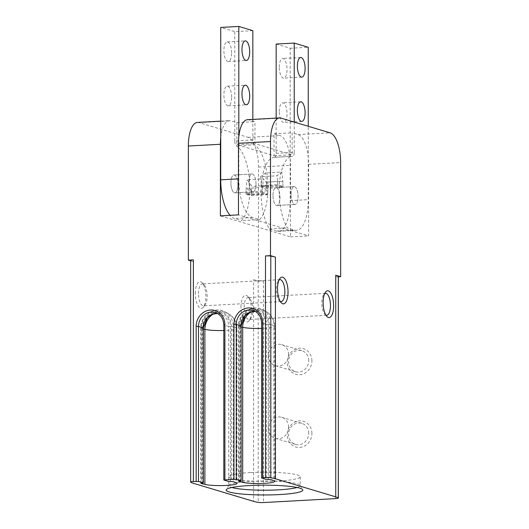 <?xml version="1.0" encoding="UTF-8"?>
<svg xmlns="http://www.w3.org/2000/svg" width="529" height="529" viewBox="0 0 529 529"><rect width="100%" height="100%" fill="white"/><g stroke="black" fill="none" stroke-linecap="round" stroke-linejoin="round"><path stroke-width="0.4" stroke-dasharray="2.65 1.98" d="M291.076 194.5A8.933 3.478 -93.1 0 1 294.091 186.631A8.933 3.478 -93.1 0 1 298.052 195.36A8.933 3.478 -93.1 0 1 295.07 204.472A8.933 3.478 -93.1 0 1 291.076 194.5A8.933 3.478 -93.1 0 1 294.091 186.631A8.933 3.478 -93.1 0 1 298.052 195.36A8.933 3.478 -93.1 0 1 295.07 204.472A8.933 3.478 -93.1 0 1 291.076 194.5M248.987 181.877A8.933 3.478 -93.1 0 1 252.002 174.008A8.933 3.478 -93.1 0 1 255.963 182.743A8.933 3.478 -93.1 0 1 252.981 191.848A8.933 3.478 -93.1 0 1 248.987 181.877M247.526 119.686A26.8 10.435 -93.1 0 1 248.987 119.865L254.945 121.65L254.945 143.624L292.127 154.772L292.127 132.799L298.091 134.591A26.8 10.435 -93.1 0 1 308.612 164.321L308.612 235.908L238.46 214.867M261.253 186.334L277.685 185.434L282.942 187.471L266.51 188.37L261.253 186.334A22.33 8.695 86.9 0 0 260.566 176.699L276.998 175.8L281.838 172.057L265.406 172.957L260.566 176.699M266.51 188.37A35.734 13.913 86.9 0 0 265.406 172.957M220.738 137.573A26.8 10.435 -93.1 0 1 229.447 120.672A26.8 10.435 -93.1 0 1 230.909 120.85L236.873 122.642L236.873 144.609L274.055 155.757L274.055 133.791L280.013 135.576A26.8 10.435 -93.1 0 1 290.54 165.312L290.54 236.893L220.388 215.858M230.909 182.869A8.933 3.478 -93.1 0 1 233.93 175A8.933 3.478 -93.1 0 1 237.891 183.728A8.933 3.478 -93.1 0 1 234.909 192.84A8.933 3.478 -93.1 0 1 230.909 182.869M272.997 195.485A8.933 3.478 -93.1 0 1 276.019 187.623A8.933 3.478 -93.1 0 1 279.98 196.352A8.933 3.478 -93.1 0 1 276.998 205.457A8.933 3.478 -93.1 0 1 272.997 195.485A8.933 3.478 -93.1 0 1 276.019 187.623A8.933 3.478 -93.1 0 1 279.98 196.352A8.933 3.478 -93.1 0 1 276.998 205.457A8.933 3.478 -93.1 0 1 272.997 195.485M267.747 194.685L251.315 195.585L246.058 194.467L262.49 193.574L267.747 194.685A22.33 8.695 -93.1 0 1 268.434 185.467L252.002 186.367L247.162 179.721L263.594 178.822L268.434 185.467M262.49 193.574A35.734 13.913 -93.1 0 1 263.594 178.822M311.898 360.818A13.397 12.22 -73.3 0 0 293.41 350.317A13.397 12.22 -73.3 0 0 293.41 373.335A13.397 12.22 -73.3 0 0 311.898 360.818M311.898 433.463A13.397 12.22 -73.3 0 0 293.41 422.962A13.397 12.22 -73.3 0 0 293.41 445.98A13.397 12.22 -73.3 0 0 311.898 433.463M290.54 236.893L308.612 235.908M338.342 276.806L335.631 276.951L335.631 498.609M253.589 279.696A37.519 4.801 0 0 0 258.205 280.714A4.463 0.569 0 0 0 263.515 280.892L258.496 281.17L253.589 279.696L253.589 501.353M197.41 122.424A26.8 10.435 -93.1 0 1 198.871 122.602L247.975 137.328A26.8 10.435 -93.1 0 1 258.496 167.065L258.496 281.17M236.873 122.642L254.945 121.65M274.055 133.791L292.127 132.799M240.959 307.091A13.397 5.217 -93.1 0 1 247.764 296.425A13.397 5.217 -93.1 0 1 251.434 308.387A13.397 5.217 -93.1 0 1 249.086 320.673A13.397 5.217 -93.1 0 1 243.71 319.595A13.397 5.217 -93.1 0 1 240.959 307.091M195.366 293.416A13.397 5.217 -93.1 0 1 202.164 282.751A13.397 5.217 -93.1 0 1 205.834 294.713A13.397 5.217 -93.1 0 1 203.493 306.999A13.397 5.217 -93.1 0 1 198.117 305.921A13.397 5.217 -93.1 0 1 195.366 293.416M190.658 260.38A4.463 0.569 0 0 0 190.711 260.473A37.519 4.801 0 0 0 193.257 261.604L190.658 260.823M338.342 276.429A4.463 0.569 0 0 1 335.631 276.951M280.251 301.398A10.983 4.278 -93.1 0 1 279.292 300.664A10.983 4.278 -93.1 0 1 276.244 289.337A10.983 4.278 -93.1 0 1 278.208 280.787A10.983 4.278 -93.1 0 1 279.074 279.953M198.534 293.582A10.983 4.278 -93.1 0 1 202.25 283.908A10.983 4.278 -93.1 0 1 204.108 284.84A10.983 4.278 -93.1 0 1 207.117 294.64A10.983 4.278 -93.1 0 1 205.199 304.717A10.983 4.278 -93.1 0 1 203.447 305.841A10.983 4.278 -93.1 0 1 198.534 293.582M325.844 315.072A10.983 4.278 -93.1 0 1 324.892 314.338A10.983 4.278 -93.1 0 1 321.837 303.011A10.983 4.278 -93.1 0 1 323.801 294.461A10.983 4.278 -93.1 0 1 324.674 293.628M244.133 307.256A10.983 4.278 -93.1 0 1 247.843 297.582A10.983 4.278 -93.1 0 1 249.708 298.515A10.983 4.278 -93.1 0 1 252.717 308.314A10.983 4.278 -93.1 0 1 250.792 318.392A10.983 4.278 -93.1 0 1 249.04 319.516A10.983 4.278 -93.1 0 1 244.133 307.256M308.724 433.297A10.983 10.018 -73.3 0 0 301.781 423.332A10.983 10.018 -73.3 0 0 289.032 430.976A10.983 10.018 -73.3 0 0 295.473 444.373A10.983 10.018 -73.3 0 0 308.724 433.297M288.629 427.273A10.983 10.018 -73.3 0 0 281.686 417.302A10.983 10.018 -73.3 0 0 268.428 428.378A10.983 10.018 -73.3 0 0 275.378 438.343A10.983 10.018 -73.3 0 0 288.629 427.273M308.724 360.652A10.983 10.018 -73.3 0 0 301.781 350.687A10.983 10.018 -73.3 0 0 289.032 358.325A10.983 10.018 -73.3 0 0 295.473 371.728A10.983 10.018 -73.3 0 0 308.724 360.652M288.629 354.628A10.983 10.018 -73.3 0 0 281.686 344.657A10.983 10.018 -73.3 0 0 268.428 355.733A10.983 10.018 -73.3 0 0 275.378 365.698A10.983 10.018 -73.3 0 0 288.629 354.628M250.468 472.562A35.734 4.576 180 0 0 228.766 476.774A35.734 4.576 180 0 0 264.5 481.344A35.734 4.576 180 0 0 300.234 476.774A35.734 4.576 180 0 0 250.468 472.562M297.139 487.493A35.734 4.576 180 0 0 300.234 485.629A35.734 4.576 180 0 0 300.128 485.291A35.734 4.576 180 0 0 250.468 481.423A35.734 4.576 180 0 0 228.872 485.291A35.734 4.576 180 0 0 228.766 485.629A35.734 4.576 180 0 0 231.861 487.493M236.873 144.609L254.945 143.624M274.055 155.757L292.127 154.772M246.058 194.467A35.734 13.913 -93.1 0 1 247.162 179.721M251.315 195.585A22.33 8.695 -93.1 0 1 252.002 186.367M282.942 187.471A35.734 13.913 86.9 0 0 281.838 172.057M277.685 185.434A22.33 8.695 86.9 0 0 276.998 175.8M279.312 111.447A9.826 3.829 -93.1 0 1 282.638 102.791A9.826 3.829 -93.1 0 1 286.989 112.393A9.826 3.829 -93.1 0 1 283.709 122.417A9.826 3.829 -93.1 0 1 279.312 111.447M279.312 67.15A9.826 3.829 -93.1 0 1 282.638 58.494A9.826 3.829 -93.1 0 1 286.989 68.102A9.826 3.829 -93.1 0 1 283.709 78.12A9.826 3.829 -93.1 0 1 279.312 67.15M276.158 44.059L290.19 48.265L290.19 200.643A34.835 13.569 -93.1 0 1 278.406 231.325A34.835 13.569 -93.1 0 1 276.508 231.094L269.36 228.945A39.305 15.308 -93.1 0 1 261.3 185.348A39.305 15.308 -93.1 0 1 274.359 157.292A39.305 15.308 -93.1 0 1 274.617 157.285L292.689 156.3A39.305 15.308 -93.1 0 0 292.438 156.306A39.305 15.308 -93.1 0 0 279.372 184.363A39.305 15.308 -93.1 0 0 287.439 227.959L294.58 230.102A34.835 13.569 -93.1 0 0 296.485 230.34A34.835 13.569 -93.1 0 0 308.262 199.651L308.262 126.279M276.158 118.119L276.158 153.35A4.463 1.739 -93.1 0 1 274.644 157.285A4.463 1.739 -93.1 0 1 274.617 157.285M262.477 192.331L267.74 193.912L251.308 194.811L246.045 193.23L262.477 192.331A35.734 13.913 -93.1 0 1 262.615 187.445L267.826 190.857L251.394 191.749L246.183 188.337L262.615 187.445M267.74 193.912A22.33 8.695 -93.1 0 1 267.826 190.857M290.19 48.265L308.262 47.279M269.36 228.945L287.439 227.959M276.158 153.35L294.23 152.365A4.463 1.739 -93.1 0 1 292.722 156.3A4.463 1.739 -93.1 0 1 292.689 156.3M294.23 152.365L294.23 122.073M246.045 193.23A35.734 13.913 -93.1 0 1 246.183 188.337M251.308 194.811A22.33 8.695 -93.1 0 1 251.394 191.749M256.003 183.98A8.933 3.478 86.9 0 0 252.002 174.008A8.933 3.478 86.9 0 0 249.02 183.12A8.933 3.478 86.9 0 0 252.981 191.848A8.933 3.478 86.9 0 0 256.003 183.98M238.81 136.588L238.81 178.828A34.835 13.569 86.9 0 0 252.492 217.479L259.64 219.621A39.305 15.308 86.9 0 0 267.681 180.534A39.305 15.308 86.9 0 0 254.383 144.807L236.311 145.799A39.305 15.308 86.9 0 1 249.602 181.52A39.305 15.308 86.9 0 1 241.561 220.613L234.42 218.47A34.835 13.569 86.9 0 1 230.036 215.329M252.842 119.395L252.842 139.954A4.463 1.739 86.9 0 0 254.383 144.807M266.523 187.14L261.26 185.56L277.692 184.661L282.955 186.241L266.523 187.14A35.734 13.913 86.9 0 0 266.385 182.161L282.817 181.268L266.385 182.161M261.26 185.56A22.33 8.695 86.9 0 0 261.174 182.452M252.842 30.656L234.77 31.647L220.738 27.435M259.64 219.621L241.561 220.613M252.842 139.954L234.77 140.939A4.463 1.739 86.9 0 0 236.311 145.799M234.77 140.939L234.77 31.647M231.616 97.144A9.826 3.829 86.9 0 0 227.219 86.174A9.826 3.829 86.9 0 0 223.932 96.192A9.826 3.829 86.9 0 0 228.29 105.8A9.826 3.829 86.9 0 0 231.616 97.144M231.616 52.847A9.826 3.829 86.9 0 0 227.219 41.877A9.826 3.829 86.9 0 0 223.932 51.902A9.826 3.829 86.9 0 0 228.29 61.503A9.826 3.829 86.9 0 0 231.616 52.847M237.924 184.971A8.933 3.478 86.9 0 0 233.93 175A8.933 3.478 86.9 0 0 230.948 184.105A8.933 3.478 86.9 0 0 234.909 192.84A8.933 3.478 86.9 0 0 237.924 184.971M282.955 186.241A35.734 13.913 86.9 0 0 282.817 181.268M277.692 184.661A22.33 8.695 86.9 0 0 277.606 181.553M248.987 119.865L281.025 118.112M298.091 134.591L330.129 132.839M308.612 164.321L340.65 162.568M258.496 167.065L290.54 165.312M263.515 280.892L263.515 502.55M247.975 137.328L280.013 135.576M198.871 122.602L230.909 120.85M193.257 261.604L193.257 483.261M258.205 280.714L258.205 502.371M190.711 260.473L190.711 482.131M203.341 327.934L202.528 328.092A15.182 13.853 106.7 0 1 216.493 312.269A15.182 13.853 106.7 0 1 230.459 326.565L230.459 481.602M202.528 328.092L202.528 483.129M203.341 328.985L200.775 328.297L201.589 328.145L201.589 483.175M201.589 328.145A16.207 14.779 106.7 0 1 216.493 311.257A16.207 14.779 106.7 0 1 231.398 326.512L231.398 481.549M231.398 326.512L233.19 326.618L233.19 481.648M200.921 483.255L200.921 328.377A17.543 16.002 106.7 0 1 224.428 311.621A17.543 16.002 106.7 0 1 233.19 326.618L236.04 327.669L236.04 482.706M213.557 313.849A16.928 15.44 106.7 0 1 227.582 313.194A16.928 15.44 106.7 0 1 236.04 327.669A16.974 2.176 0 0 1 236.972 328.377A16.974 2.176 0 0 1 226.663 330.38A16.974 2.176 0 0 1 223.82 330.499M223.965 480.087L223.965 325.057L228.7 326.472A13.847 12.63 106.7 0 0 219.945 313.909L217.492 313.459A13.847 12.63 106.7 0 1 219.945 313.909L215.21 312.487A13.847 12.63 106.7 0 1 223.965 325.057L223.82 324.965M230.459 326.565L228.7 326.472L228.7 481.509M241.131 325.871L240.318 326.023A15.182 13.853 106.7 0 1 254.284 310.199A15.182 13.853 106.7 0 1 268.249 324.502L268.249 479.532M240.318 326.023L240.318 481.059M241.131 326.915L238.566 326.234L239.379 326.076L239.379 481.112M239.379 326.076A16.207 14.779 106.7 0 1 254.284 309.194A16.207 14.779 106.7 0 1 269.188 324.449L269.188 479.486M269.188 324.449L270.98 324.548L270.98 479.585M238.711 481.192L238.711 326.314A17.543 16.002 106.7 0 1 262.219 309.558A17.543 16.002 106.7 0 1 270.98 324.548L273.83 325.606L273.83 480.636M251.348 311.786A16.928 15.44 106.7 0 1 265.373 311.131A16.928 15.44 106.7 0 1 273.83 325.606A16.974 2.176 0 0 1 274.763 326.314A16.974 2.176 0 0 1 264.454 328.311A16.974 2.176 0 0 1 261.61 328.43M261.756 478.024L261.756 322.988L266.49 324.409A13.847 12.63 106.7 0 0 257.735 311.846L255.282 311.396A13.847 12.63 106.7 0 1 257.735 311.846L253.001 310.424A13.847 12.63 106.7 0 1 261.756 322.988L261.61 322.902M268.249 324.502L266.49 324.409L266.49 479.446M290.19 200.643L308.262 199.651M276.508 231.094L294.58 230.102M238.81 178.828L238.46 178.848M252.492 217.479L234.42 218.47M220.738 121.148L229.447 120.672M200.775 483.334L200.775 328.297C200.279 315.707 214.397 305.934 224.428 311.621L227.582 313.194A16.974 16.974 0 0 1 236.972 328.377L236.972 483.413M238.566 481.271L238.566 326.234C238.063 313.644 252.188 303.871 262.219 309.558L265.373 311.131A16.974 16.974 0 0 1 274.763 326.314L274.763 481.35M279.292 300.664L281.236 302.753M278.208 280.787L279.914 278.505M279.96 279.662L202.25 283.908M281.157 301.596L203.447 305.841M204.108 284.84L202.164 282.751M205.199 304.717L203.493 306.999M324.892 314.338L326.836 316.428M323.801 294.461L325.507 292.173M325.553 293.337L247.843 297.582M326.75 315.271L249.04 319.516M249.708 298.515L247.764 296.425M250.792 318.392L249.086 320.673M301.781 423.332L281.686 417.302M295.473 444.373L275.378 438.343M301.781 350.687L281.686 344.657M295.473 371.728L275.378 365.698M228.766 476.774L228.766 485.629M300.234 476.774L300.234 485.629M228.872 485.291L226.3 489.695M300.128 485.291L302.7 489.695M252.002 174.008L233.93 175L252.002 174.008M252.981 191.848L234.909 192.84L252.981 191.848M294.091 186.631L276.019 187.623L294.091 186.631M295.07 204.472L276.998 205.457L295.07 204.472M278.406 231.325L296.485 230.34M274.359 157.292L292.438 156.306M274.644 157.285L292.722 156.3M300.71 57.509L282.638 58.494M301.781 77.135L283.709 78.12M300.71 101.806L282.638 102.791M301.781 121.425L283.709 122.417M228.29 61.503L246.362 60.511M227.219 41.877L245.291 40.892M228.29 105.8L246.362 104.808M227.219 86.174L245.291 85.189"/><path stroke-width="0.79" d="M190.658 260.823L188.35 260.129L188.35 146.024L220.388 144.272L220.388 215.858L238.46 214.867L238.46 143.286A26.8 10.435 -93.1 0 1 247.526 119.686L279.563 117.934A26.8 10.435 -93.1 0 1 281.025 118.112L330.129 132.839A26.8 10.435 -93.1 0 1 340.65 162.568L340.65 276.68L338.342 276.806M220.388 144.272A26.8 10.435 -93.1 0 1 220.738 137.573M238.46 143.286L270.504 141.534A26.8 10.435 -93.1 0 1 279.563 117.934M249.457 485.549A38.306 4.906 180 0 0 226.3 489.695A38.306 4.906 180 0 0 264.5 494.965A38.306 4.906 180 0 0 302.7 489.695A38.306 4.906 180 0 0 249.457 485.549M241.026 480.835L236.291 479.413L233.944 479.294L223.82 480.001L228.7 481.509L233.19 481.648L236.04 482.706A16.974 2.176 0 0 1 236.972 483.413A16.974 2.176 0 0 1 223.985 485.529A16.974 2.176 0 0 1 204.895 484.405L200.921 483.413L203.341 482.97L198.501 481.483L193.369 481.516A4.463 0.569 0 0 0 190.658 482.038A4.463 0.569 0 0 0 190.711 482.131A37.519 4.801 0 0 0 193.257 483.261L253.589 501.353A37.519 4.801 0 0 0 258.205 502.371A4.463 0.569 0 0 0 263.515 502.55L335.631 498.609A4.463 0.569 0 0 0 338.342 498.08A4.463 0.569 0 0 0 338.289 497.994A37.519 4.801 0 0 0 335.743 496.863L275.411 478.771A37.519 4.801 0 0 0 270.795 477.753A4.463 0.569 0 0 0 265.485 477.575L261.756 478.024L266.49 479.446L270.98 479.585L273.83 480.636A16.974 2.176 0 0 1 274.763 481.35A16.974 2.176 0 0 1 261.776 483.46A16.974 2.176 0 0 1 242.685 482.342L238.566 481.271L241.131 480.901L241.131 325.871L241.131 480.901M323.113 302.601A13.397 5.217 -93.1 0 1 325.507 292.173A13.397 5.217 -93.1 0 1 333.587 303.897A13.397 5.217 -93.1 0 1 326.836 316.428A13.397 5.217 -93.1 0 1 323.113 302.601M277.52 288.927A13.397 5.217 -93.1 0 1 279.914 278.505A13.397 5.217 -93.1 0 1 287.988 290.223A13.397 5.217 -93.1 0 1 281.236 302.753A13.397 5.217 -93.1 0 1 277.52 288.927M270.504 141.534L270.504 255.639L275.411 257.114L275.411 478.771M338.342 498.08L338.342 276.429A4.463 0.569 0 0 0 338.289 276.336A37.519 4.801 0 0 0 335.743 275.206L340.65 276.68M188.35 146.024A26.8 10.435 -93.1 0 1 197.41 122.424L220.738 121.148M188.35 260.129L193.369 259.858L193.369 481.516M275.411 257.114A37.519 4.801 0 0 0 270.795 256.096A4.463 0.569 0 0 0 265.485 255.917L270.504 255.639M190.658 482.038L190.658 260.38A4.463 0.569 0 0 1 193.369 259.858M279.074 279.953A10.983 4.278 -93.1 0 1 279.96 279.662A10.983 4.278 -93.1 0 1 284.827 290.395A10.983 4.278 -93.1 0 1 281.157 301.596A10.983 4.278 -93.1 0 1 280.251 301.398M324.674 293.628A10.983 4.278 -93.1 0 1 325.553 293.337A10.983 4.278 -93.1 0 1 330.42 304.069A10.983 4.278 -93.1 0 1 326.75 315.271A10.983 4.278 -93.1 0 1 325.844 315.072M231.861 487.493A35.734 4.576 180 0 0 264.5 490.204A35.734 4.576 180 0 0 297.139 487.493M276.158 118.119L276.158 44.059L294.23 43.067L308.262 47.279L308.262 126.279M294.23 122.073L294.23 43.067M297.384 110.462A9.826 3.829 -93.1 0 1 300.71 101.806A9.826 3.829 -93.1 0 1 305.068 111.407A9.826 3.829 -93.1 0 1 301.781 121.425A9.826 3.829 -93.1 0 1 297.384 110.462M297.384 66.165A9.826 3.829 -93.1 0 1 300.71 57.509A9.826 3.829 -93.1 0 1 305.068 67.11A9.826 3.829 -93.1 0 1 301.781 77.135A9.826 3.829 -93.1 0 1 297.384 66.165M249.688 96.152A9.826 3.829 86.9 0 0 245.291 85.189A9.826 3.829 86.9 0 0 242.011 95.207A9.826 3.829 86.9 0 0 246.362 104.808A9.826 3.829 86.9 0 0 249.688 96.152M249.688 51.862A9.826 3.829 86.9 0 0 245.291 40.892A9.826 3.829 86.9 0 0 242.011 50.91A9.826 3.829 86.9 0 0 246.362 60.511A9.826 3.829 86.9 0 0 249.688 51.862M252.842 119.395L252.842 30.656L238.81 26.45L238.81 136.588M238.81 26.45L220.738 27.435L220.738 179.814A34.835 13.569 86.9 0 0 230.036 215.329M335.743 275.206L335.743 496.863M203.235 482.904L203.235 327.868A13.847 12.63 106.7 0 1 217.485 313.452L212.195 314.312L207.269 317.757L203.341 327.934L198.501 326.446A13.847 12.63 106.7 0 1 215.21 312.487C220.56 314.365 223.436 318.524 223.82 324.965L224.904 324.753A15.632 14.257 106.7 0 0 210.529 310.034A15.632 14.257 106.7 0 0 196.153 326.327L196.153 481.364M224.904 324.753L224.904 479.79M241.131 325.871L245.059 315.694L249.986 312.242L255.282 311.396A13.847 12.63 106.7 0 0 241.026 325.798L236.291 324.383A13.847 12.63 106.7 0 1 253.001 310.424C258.35 312.302 261.227 316.454 261.61 322.902L262.695 322.69A15.632 14.257 106.7 0 0 248.319 307.971A15.632 14.257 106.7 0 0 233.944 324.257L233.944 479.294M262.695 322.69L262.695 477.727M265.485 255.917L265.485 477.575M338.289 276.336L338.289 497.994M270.795 256.096L270.795 477.753M223.82 330.499A16.974 2.176 0 0 1 204.895 329.369L204.895 484.405M213.557 313.849A16.928 15.44 106.7 0 0 204.895 329.369L203.341 328.985M196.153 326.327L198.501 326.446L198.501 481.483M261.61 328.43A16.974 2.176 0 0 1 242.685 327.306L242.685 482.342M251.348 311.786A16.928 15.44 106.7 0 0 242.685 327.306L241.131 326.915M233.944 324.257L236.291 324.383L236.291 479.413M238.46 178.848L220.738 179.814M203.341 327.934L203.341 482.97M223.82 324.965L223.82 480.001M261.61 322.902L261.61 477.932"/></g></svg>
